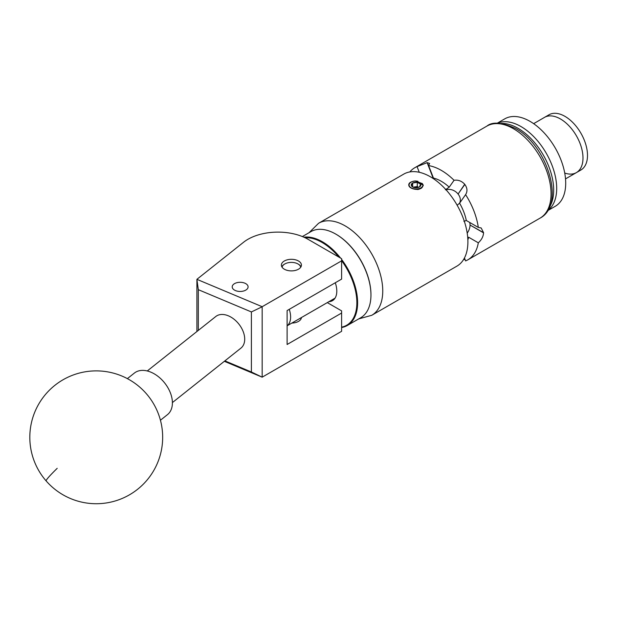 <?xml version="1.0" encoding="UTF-8"?>
<svg xmlns="http://www.w3.org/2000/svg" width="618" height="618" viewBox="0 0 618 618"><rect width="100%" height="100%" fill="white"/><g stroke="black" fill="none" stroke-linecap="round" stroke-linejoin="round"><path stroke-width="0.93" d="M234.531 283.631A7.941 4.589 0 0 0 232.206 286.876A7.941 4.589 0 0 0 237.111 291.117A7.941 4.589 0 0 0 245.763 290.12A7.941 4.589 0 0 0 248.096 286.876A7.941 4.589 0 0 0 243.191 282.642A7.941 4.589 0 0 0 234.531 283.631M284.311 261.005A10.027 5.786 0 0 0 281.375 265.099A10.027 5.786 0 0 0 287.563 270.445A10.027 5.786 0 0 0 298.494 269.193A10.027 5.786 0 0 0 301.429 265.099A10.027 5.786 0 0 0 295.242 259.745A10.027 5.786 0 0 0 284.311 261.005M301.422 317.559A10.027 5.786 180 0 1 298.494 321.391A10.027 5.786 180 0 1 291.858 323.075M196.903 331.526L196.903 279.328L243.592 242.233A42.511 24.542 0 0 1 308.042 239.297L341.607 258.672L341.607 260.842L262.171 306.706L262.171 377.173L224.342 361.306M327.301 302.611L341.607 310.869L341.607 313.04L287.115 344.496L287.115 310.568L341.607 279.112L341.607 260.842M341.607 313.04L341.607 331.31L262.171 377.173M224.882 360.873L251.395 371.997L251.395 311.943L198.316 289.68L196.903 279.328L262.171 306.706M198.316 289.68L198.316 330.406M251.395 371.997L262.109 377.142M262.109 306.806L251.395 311.943M160.441 420.232L167.432 414.67A26.574 17.551 -128.5 0 0 168.335 413.875A26.574 17.551 -128.5 0 0 164.071 382.241A26.574 17.551 -128.5 0 0 134.376 373.063L127.378 378.625M335.968 234.207A49.208 28.413 60 0 1 336.153 234.315A49.208 28.413 60 0 1 370.954 294.577A49.208 28.413 60 0 1 370.947 294.794M341.607 259.421A49.741 28.714 60 0 1 347.308 325.485L360.649 317.783A49.741 28.714 -120 0 0 370.954 295.018A49.741 28.714 -120 0 0 335.783 234.098A49.741 28.714 -120 0 0 313.457 230.437A49.741 28.714 -120 0 0 310.908 231.634L302.38 236.555M341.607 327.154A49.208 28.413 -120 0 0 344.149 326.428A49.208 28.413 -120 0 0 341.607 260.665M338.788 257.049A49.208 28.413 -120 0 0 305.099 237.752M303.894 237.196A49.741 28.714 60 0 1 340.572 258.085M347.308 325.485A49.741 28.714 60 0 1 344.759 326.683A49.741 28.714 60 0 1 341.607 327.525M335.288 282.758A20.834 12.028 60 0 1 332.476 300.665A20.834 12.028 60 0 1 331.41 301.167A20.834 12.028 60 0 1 328.992 301.638M300.711 267.254A9.355 5.4 0 0 0 298.015 263.971A9.355 5.4 0 0 0 284.79 263.971A9.355 5.4 0 0 0 282.318 266.505A9.355 5.4 0 0 0 282.094 267.254M281.823 266.814A9.888 5.709 180 0 1 284.411 264.187A9.888 5.709 180 0 1 284.604 264.079M298.2 264.079A9.888 5.709 180 0 1 298.394 264.187A9.888 5.709 180 0 1 300.981 266.814M147.269 370.962L215.806 316.501A20.193 13.341 51.5 0 1 228.366 315.821A20.193 13.341 51.5 0 1 243.16 331.511A20.193 13.341 51.5 0 1 240.935 348.119L172.399 402.581M501.314 123.438A50.483 29.146 60 0 1 517.838 128.204A50.483 29.146 60 0 1 549.549 206.991M520.843 126.466A50.483 29.146 -120 0 0 497.351 123.245A50.483 29.146 60 0 1 520.989 126.559A50.483 29.146 60 0 1 553.535 169.626A50.483 29.146 60 0 1 547.741 210.522A50.483 29.146 -120 0 0 553.504 169.533A50.483 29.146 -120 0 0 520.843 126.466M497.15 123.252L504.767 118.849A50.483 29.146 60 0 1 530.012 121.352A50.483 29.146 60 0 1 562.99 165.84A50.483 29.146 60 0 1 555.25 206.288L547.633 210.692M533.643 123.662L544.504 117.381A31.881 18.409 60 0 1 560.449 118.965A31.881 18.409 60 0 1 581.275 147.061A31.881 18.409 60 0 1 576.393 172.607A31.881 18.409 60 0 1 564.728 173.032M564.852 116.3A31.881 18.409 60 0 1 585.764 144.388A31.881 18.409 60 0 1 580.897 170.004L576.393 172.607A31.881 18.409 60 0 0 581.26 146.991A31.881 18.409 60 0 0 560.341 118.903A31.881 18.409 60 0 0 544.504 117.381L549.016 114.778A31.881 18.409 60 0 1 564.852 116.3M418.587 187.324A4.148 2.395 -0 0 0 414.972 186.899A4.148 2.395 -0 0 0 413.496 187.324M411.41 184.264A4.797 2.766 -0 0 0 411.41 185.694A4.797 2.766 -0 0 0 412.654 186.937A4.797 2.766 -0 0 0 414.802 187.656A4.797 2.766 -0 0 0 419.429 186.937A4.797 2.766 -0 0 0 420.673 184.264A4.797 2.766 -0 0 0 417.281 182.302A4.797 2.766 -0 0 0 412.654 183.021A4.797 2.766 -0 0 0 411.41 184.264M419.429 186.937L420.673 184.264L417.281 182.302L412.654 183.021L411.41 185.694L412.453 186.744M414.732 181.028A6.976 4.025 -0 0 0 409.077 184.836A6.976 4.025 -0 0 0 414.238 188.869A6.976 4.025 -0 0 0 422.998 184.689C423.199 186.999 421.515 188.614 417.953 189.517L415.041 189.255C411.619 188.675 409.572 187.486 408.884 185.701C408.228 183.191 410.391 181.615 415.373 180.966L422.31 183.608L422.998 184.689M433.504 178.733L427.27 162.65L429.61 163.415L428.614 165.601L433.45 178.069A39.753 22.951 60 0 1 441.329 181.313A39.753 22.951 60 0 1 449.209 187.169L445.393 189.772M428.614 165.601A53.14 30.684 60 0 1 441.329 170.383A53.14 30.684 60 0 1 454.052 180.286C458.17 179.676 461.723 181.004 464.713 184.272L458.077 194.052L464.844 184.427A53.14 30.684 -120 0 0 464.713 184.272M464.844 184.427C467.386 188.019 467.633 191.425 465.593 194.647A53.14 30.684 60 0 1 478.309 227.424L481.183 227.965L483.57 232.685L470.043 225.052L483.57 232.862A53.14 30.684 -120 0 0 483.57 232.685M465.648 194.57L459.591 203.183A36.562 21.105 60 0 1 466.312 220.495L478.309 227.424M483.57 232.862C483.299 236.563 481.553 239.877 478.309 242.812A53.14 30.684 60 0 1 467.903 259.792A53.14 30.684 60 0 1 465.593 260.912L464.458 257.976M464.265 258.339L464.713 259.506A53.14 30.684 -120 0 0 464.844 259.498L464.342 258.193M464.713 259.506L463.508 259.637M419.522 189.008L421.152 188.335L423.268 185.184L415.373 180.966M423.253 185.524L422.148 183.384M417.907 181.267L416.022 181.012M467.896 241.816A53.14 30.684 -120 0 0 444.697 188.343A53.14 30.684 -120 0 0 403.755 174.106L318.602 223.26A53.14 30.684 60 0 1 359.552 237.497A53.14 30.684 60 0 1 382.751 290.978A53.14 30.684 60 0 1 371.742 315.304L456.895 266.149A53.14 30.684 -120 0 0 467.896 241.816M449.209 187.169L454.052 180.286M419.259 172.275L417.073 166.628L427.138 162.658L433.326 178.61M409.834 171.928A53.14 30.684 60 0 1 414.763 167.748A53.14 30.684 60 0 1 417.073 166.628M478.309 242.812L468.637 237.227A39.753 22.951 60 0 1 467.857 239.815M459.591 203.183L457.165 205.261M463.871 221.314L466.312 220.495M467.208 233.164A9.888 5.709 120 0 0 470.043 225.052M470.043 224.875A9.888 5.709 120 0 0 469.641 222.418M459.39 203.446A9.888 7.795 35.1 0 0 458.077 194.052M457.953 193.89A9.888 7.795 35.1 0 0 446.096 189.85M289.263 309.332A19.93 11.503 60 0 1 287.115 325.763M418.618 187.316L417.281 186.543L413.141 187.184M421.538 188.088L422.202 187.308M417.281 186.543L417.281 182.302M412.654 186.899L412.654 183.021M57.196 468.328A66.427 3.414 138.9 0 0 46.165 480.943A66.427 66.427 0 0 0 137.567 489.309A66.427 66.427 0 0 0 146.319 393.666A66.427 66.427 0 0 0 52.607 387.223A66.427 66.427 0 0 0 46.165 480.943M486.907 126.095C492.415 121.483 501.978 122.294 515.605 128.513C547.208 145.292 565.941 204.72 540.047 218.139A53.14 30.684 -120 0 0 548.197 175.551A53.14 30.684 -120 0 0 513.481 128.729A53.14 30.684 -120 0 0 486.907 126.095L414.763 167.748M370.954 294.577L370.954 295.018M301.283 317.637L301.283 318.27M565.524 178.88L576.393 172.607M318.602 223.26L308.985 232.747M467.903 259.792L540.047 218.139M358.726 318.896L371.742 315.304M335.064 298.131L287.115 325.81"/></g></svg>
